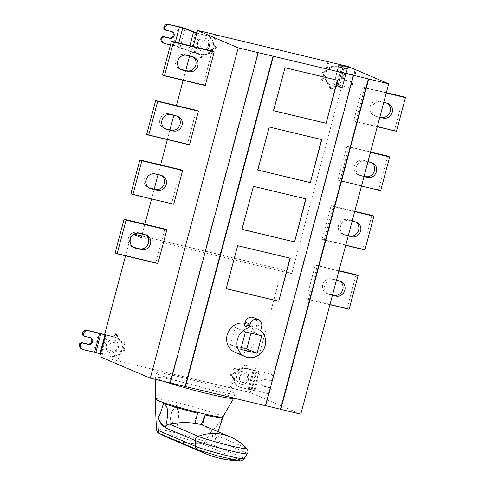 <?xml version="1.0" encoding="UTF-8"?>
<svg xmlns="http://www.w3.org/2000/svg" width="485" height="485" viewBox="0 0 485 485"><rect width="100%" height="100%" fill="white"/><g stroke="black" fill="none" stroke-linecap="round" stroke-linejoin="round"><path stroke-width="0.36" stroke-dasharray="2.42 1.82" d="M190.878 55.951L192.885 56.806A7.687 7.075 113.1 0 0 191.921 56.296A7.687 7.075 113.1 0 0 190.878 55.951L184.603 54.453A7.687 7.075 113.1 0 0 175.91 59.649A7.687 7.075 113.1 0 0 179.614 68.937A7.687 7.075 113.1 0 0 180.656 69.282M205.24 85.572L203.227 84.717L212.2 51.01M203.227 84.717L162.475 74.969M133.605 234.419L131.477 233.509L125.542 255.807M193.266 46.481L191.745 52.192L190.738 51.768L189.611 56.024M185.755 70.501L183.148 80.292M176.431 105.554L173.824 115.345M169.974 129.822L167.367 139.613M160.644 164.876L158.037 174.673M154.188 189.144L151.581 198.941M144.857 224.203L142.257 233.994M157.886 263.543L155.873 262.688L164.845 228.981M173.666 204.221L171.66 203.36L180.626 169.659M189.453 144.9L187.446 144.039L196.413 110.331M141.268 237.692L291.752 273.673L281.961 269.496L141.729 235.965M134.054 234.128L131.477 233.509M328.066 61.516L325.477 71.234L322.483 72.216A0.976 0.903 113.1 0 0 322.046 73.853L324.332 76.206L321.967 78.77A0.976 0.903 113.1 0 0 322.355 80.371L325.714 81.171A9.924 9.136 113.1 0 0 328.848 84.396L329.697 87.93A0.976 0.903 113.1 0 0 331.219 88.294L333.438 85.887L341.222 87.749L291.752 273.673M190.738 51.768L198.529 53.629L199.28 56.745A0.976 0.903 113.1 0 0 200.796 57.109L203.312 54.381A9.924 9.136 113.1 0 0 207.683 52.95L211.048 53.756A0.976 0.903 113.1 0 0 212.187 52.519L211.387 49.197L214.576 48.154A0.976 0.903 113.1 0 0 215.013 46.518L212.866 44.311L215.407 34.762M348.006 66.469L342.228 88.179L341.222 87.749M300.803 414.148L250.315 392.614L256.092 370.904L255.086 370.479L281.961 269.496M308.369 299.524L317.336 265.822L315.329 264.962L306.356 298.669L308.369 299.524L329.927 304.683M324.15 240.202L333.122 206.495L331.109 205.64L322.143 239.347L324.15 240.202L345.714 245.362M339.936 180.881L348.903 147.173L346.896 146.318L337.93 180.02L339.936 180.881L361.501 186.034M355.723 121.559L364.69 87.852L362.683 86.991L353.711 120.698L355.723 121.559L377.281 126.712M265.641 405.678L265.277 405.587L265.628 405.739M99.831 356.633L250.315 392.614M170.338 382.889L169.968 382.798L170.32 382.95M232.036 392.104A40.534 2.449 14.9 0 0 188.562 379.034A40.534 2.449 14.9 0 0 156.503 372.983A40.534 2.449 14.9 0 0 159.304 374.711A40.534 2.449 14.9 0 0 202.779 387.788A40.534 2.449 14.9 0 0 234.843 393.832A40.534 2.449 14.9 0 0 232.036 392.104M353.165 75.266L265.277 405.587M244.949 323.356A15.374 14.15 -66.9 0 1 247.017 324.041A15.374 14.15 -66.9 0 1 254.783 341.482A15.374 14.15 -66.9 0 1 234.952 352.322M257.862 52.477L169.968 382.798M342.228 88.179L334.444 86.318L332.219 88.725A0.976 0.903 -66.9 0 1 330.703 88.361L329.855 84.826A9.924 9.136 -66.9 0 1 326.72 81.601L323.356 80.795A0.976 0.903 -66.9 0 1 322.974 79.2L325.338 76.636L323.052 74.278A0.976 0.903 -66.9 0 1 323.489 72.647L326.484 71.665L329.066 61.941M338.803 87.215L343.823 68.337L337.257 66.766A9.785 9.009 113.1 0 0 326.963 71.647L323.519 72.774A0.837 0.77 113.1 0 0 323.143 74.175L325.611 76.721A9.785 9.009 113.1 0 0 330.903 85.202A9.785 9.009 113.1 0 0 332.231 85.645L338.803 87.215A5.59 0.34 -165.1 0 0 342.198 87.797L347.218 68.918A5.59 0.34 14.9 0 0 347.042 68.779L341.385 65.845L343.083 66.136L338.063 85.014L336.366 84.723L342.022 87.658A5.59 0.34 -165.1 0 1 342.198 87.797M324.332 76.206L325.338 76.636M325.477 71.234L326.484 71.665M326.72 81.601L325.714 81.171M329.855 84.826L328.848 84.396M334.444 86.318L333.438 85.887M343.823 68.337A5.59 0.34 14.9 0 0 347.218 68.918M332.231 85.645L339.494 87.076L333.838 84.141A5.59 0.34 -165.1 0 1 333.662 84.002A5.59 0.34 -165.1 0 1 337.057 84.584L347.769 87.33L338.063 85.014M347.769 87.33A4.195 3.862 113.1 0 0 352.607 84.19L352.783 83.511L351.892 81.868L345.617 80.364A3.492 3.219 -66.9 0 1 343.459 75.987A3.492 3.219 -66.9 0 1 347.412 73.623L353.68 75.126L355.293 74.078L355.475 73.405A4.195 3.862 113.1 0 0 354.086 69.064M352.353 68.215A4.195 3.862 -66.9 0 1 354.468 72.974L354.292 73.647L352.68 74.696L346.405 73.199A3.492 3.219 113.1 0 0 344.138 79.782A3.492 3.219 113.1 0 0 344.617 79.94L350.885 81.438L351.777 83.087L351.601 83.759A4.195 3.862 -66.9 0 1 346.763 86.906M337.057 84.584L342.083 65.711L351.498 67.961M354.292 73.647L355.293 74.078M353.68 75.126L352.68 74.696M352.504 68.391L343.083 66.136M350.885 81.438L351.892 81.868M351.777 83.087L352.783 83.511M342.083 65.711A5.59 0.34 14.9 0 0 338.688 65.129A5.59 0.34 14.9 0 0 338.857 65.269L344.514 68.203L337.257 66.766M326.963 71.647L325.956 71.222C328.497 67.221 331.928 65.596 336.25 66.342M331.225 85.215L329.897 84.778L326.029 81.431L324.611 76.29L322.143 73.75A0.837 0.77 -66.9 0 1 322.513 72.35L325.956 71.222M324.611 76.29L325.611 76.721M216.456 35.017L213.873 44.735L216.019 46.948A0.976 0.903 -66.9 0 1 215.583 48.579L212.394 49.628L213.188 52.95A0.976 0.903 -66.9 0 1 212.054 54.181L208.689 53.38A9.924 9.136 -66.9 0 1 204.318 54.811L201.802 57.539A0.976 0.903 -66.9 0 1 200.281 57.175L199.535 54.059L198.529 53.629M191.745 52.192L199.535 54.059M200.269 34.011L195.243 52.889L201.815 54.459A9.785 9.009 113.1 0 0 212.109 49.579L215.552 48.451A0.837 0.77 113.1 0 0 215.922 47.051L213.455 44.505A9.785 9.009 113.1 0 0 208.162 36.023A9.785 9.009 113.1 0 0 206.834 35.581L200.269 34.011A5.59 0.34 14.9 0 1 196.825 33.113M203.312 54.381L204.318 54.811M207.683 52.95L208.689 53.38M212.394 49.628L211.387 49.197M213.873 44.735L212.866 44.311M195.243 52.889A5.59 0.34 -165.1 0 1 188.513 50.949L174.382 45.875L175.358 42.201M206.834 35.581L196.868 32.938M178.401 26.572L173.381 45.444L163.675 43.123A4.195 3.862 -66.9 0 1 163.106 42.935M171.799 31.634A3.492 3.219 113.1 0 0 170.847 31.216L164.573 29.718M170.465 44.935L174.382 45.875M173.381 45.444A5.59 0.34 -165.1 0 1 180.111 47.384L190.872 51.489L201.815 54.459M212.109 49.579L211.102 49.149A9.785 9.009 -66.9 0 1 200.808 54.029M205.834 35.156A9.785 9.009 -66.9 0 1 207.162 35.593A9.785 9.009 -66.9 0 1 212.448 44.08L214.916 46.621A0.837 0.77 -66.9 0 1 214.546 48.021L211.102 49.149M205.022 38.188A6.638 6.111 113.1 0 0 197.516 42.674A6.638 6.111 113.1 0 0 200.717 50.701A6.638 6.111 113.1 0 0 201.614 50.998A6.638 6.111 113.1 0 0 209.126 46.511A6.638 6.111 113.1 0 0 205.925 38.485A6.638 6.111 113.1 0 0 205.022 38.188M212.448 44.08L213.455 44.505M205.276 38.297A6.638 6.111 113.1 0 0 197.765 42.783A6.638 6.111 113.1 0 0 200.966 50.804A6.638 6.111 113.1 0 0 201.869 51.101A6.638 6.111 113.1 0 0 209.381 46.615A6.638 6.111 113.1 0 0 206.18 38.594A6.638 6.111 113.1 0 0 205.276 38.297M205.47 40.71A4.468 4.11 -66.9 0 1 208.332 45.978A4.468 4.11 -66.9 0 1 203.179 49.331A4.468 4.11 -66.9 0 1 200.317 44.062A4.468 4.11 -66.9 0 1 205.47 40.71M253.437 186.349L241.736 229.266M305.744 198.808L253.182 186.24M269.217 127.022L257.523 169.944M321.531 139.486L268.969 126.918M285.004 67.7L273.304 110.622M337.311 80.164L284.756 67.591M237.65 245.671L225.949 288.587M289.957 258.129L237.401 245.562M260.639 330.485L255.868 328.448A15.374 14.15 113.1 0 0 252.546 326.399A15.374 14.15 113.1 0 0 244.331 325.69M241.294 347.569L230.508 344.993L240.809 349.388M261.761 335.765L251.46 331.376L250.975 333.189M245.471 331.873L235.17 327.478L251.46 331.376M230.508 344.993L235.17 327.478M253.57 317.572A6.432 5.917 -66.9 0 1 256.82 324.865L255.868 328.448M256.092 370.904L247.302 368.618L246.55 365.496A0.976 0.903 113.1 0 0 245.034 365.132L242.518 367.86A9.924 9.136 113.1 0 0 238.147 369.297L234.782 368.491A0.976 0.903 113.1 0 0 233.643 369.722L234.443 373.044L231.254 374.093A0.976 0.903 113.1 0 0 230.818 375.723L232.964 377.936L230.375 387.654M231.381 388.085L233.97 378.367L231.824 376.154A0.976 0.903 -66.9 0 1 232.254 374.517L235.449 373.474L234.649 370.152A0.976 0.903 -66.9 0 1 235.789 368.921L239.147 369.722A9.924 9.136 -66.9 0 1 243.525 368.291L246.034 365.563A0.976 0.903 -66.9 0 1 247.556 365.926L248.308 369.043M231.915 376.051L234.382 378.591A9.785 9.009 113.1 0 0 239.675 387.078A9.785 9.009 113.1 0 0 241.003 387.515L249.193 389.479L254.213 370.601L246.022 368.642A9.785 9.009 113.1 0 0 235.734 373.523L232.291 374.65A0.837 0.77 113.1 0 0 231.915 376.051L230.908 375.626A0.837 0.77 -66.9 0 1 231.284 374.22L234.728 373.092A9.785 9.009 -66.9 0 1 245.022 368.212L253.212 370.17L248.187 389.049L239.996 387.091A9.785 9.009 -66.9 0 1 238.668 386.648A9.785 9.009 -66.9 0 1 233.376 378.167L230.908 375.626M255.086 370.479L247.302 368.618M117.764 360.731L120.353 351.007L123.348 350.031A0.976 0.903 113.1 0 0 123.784 348.394L121.499 346.041L123.863 343.471A0.976 0.903 113.1 0 0 123.475 341.876L120.116 341.07A9.924 9.136 113.1 0 0 116.982 337.845L116.133 334.31A0.976 0.903 113.1 0 0 114.612 333.947L112.393 336.36L113.399 336.784L115.618 334.377A0.976 0.903 -66.9 0 1 117.14 334.741L117.988 338.275L116.982 337.845M104.602 334.492L112.393 336.36M117.988 338.275A9.924 9.136 -66.9 0 1 121.117 341.501L124.481 342.307A0.976 0.903 -66.9 0 1 124.863 343.901L122.499 346.466L124.784 348.824A0.976 0.903 -66.9 0 1 124.354 350.455L121.359 351.437L120.353 351.007M121.359 351.437L118.77 361.161M122.499 346.466L121.499 346.041M121.117 341.501L120.116 341.07M105.609 334.923L113.399 336.784M124.318 350.322A0.837 0.77 113.1 0 0 124.694 348.921L122.226 346.381A9.785 9.009 113.1 0 0 116.933 337.893A9.785 9.009 113.1 0 0 115.606 337.457L107.415 335.499L102.396 354.377L110.586 356.336A9.785 9.009 113.1 0 0 120.874 351.455L124.318 350.322L123.317 349.897L119.874 351.025A9.785 9.009 -66.9 0 1 109.58 355.905L101.389 353.947L106.409 335.068L114.599 337.026A9.785 9.009 -66.9 0 1 115.927 337.469A9.785 9.009 -66.9 0 1 121.22 345.95L123.687 348.497A0.837 0.77 -66.9 0 1 123.317 349.897M113.793 340.064A6.638 6.111 113.1 0 0 106.282 344.55A6.638 6.111 113.1 0 0 109.483 352.571A6.638 6.111 113.1 0 0 110.386 352.868A6.638 6.111 113.1 0 0 117.897 348.382A6.638 6.111 113.1 0 0 114.696 340.361A6.638 6.111 113.1 0 0 113.793 340.064M122.226 346.381L121.22 345.95M106.409 335.068L105.281 334.783M105.578 335.038A5.59 0.34 14.9 0 0 107.415 335.499M83.244 349.606L82.238 349.176A4.195 3.862 -66.9 0 1 81.668 348.988M82.238 349.176L93.563 351.886A5.59 0.34 -165.1 0 1 96.006 352.51L101.389 353.947M90.368 337.687A3.492 3.219 113.1 0 0 89.41 337.269L83.141 335.772M102.396 354.377A5.59 0.34 -165.1 0 1 100.559 353.911M120.874 351.455L119.874 351.025M114.048 340.167A6.638 6.111 113.1 0 0 106.536 344.659A6.638 6.111 113.1 0 0 109.737 352.68A6.638 6.111 113.1 0 0 110.635 352.977A6.638 6.111 113.1 0 0 118.146 348.491A6.638 6.111 113.1 0 0 114.945 340.464A6.638 6.111 113.1 0 0 114.048 340.167M114.242 342.586A4.468 4.11 -66.9 0 1 117.103 347.854A4.468 4.11 -66.9 0 1 111.95 351.207A4.468 4.11 -66.9 0 1 109.089 345.938A4.468 4.11 -66.9 0 1 114.242 342.586M232.964 377.936L233.97 378.367M234.443 373.044L235.449 373.474M238.147 369.297L239.147 369.722M242.518 367.86L243.525 368.291M234.382 378.591L233.376 378.167M240.802 384.053A6.638 6.111 113.1 0 0 248.314 379.567A6.638 6.111 113.1 0 0 245.113 371.546A6.638 6.111 113.1 0 0 244.216 371.249A6.638 6.111 113.1 0 0 236.704 375.736A6.638 6.111 113.1 0 0 239.905 383.756A6.638 6.111 113.1 0 0 240.802 384.053M254.213 370.601A5.59 0.34 14.9 0 0 256.238 371.043L260.027 371.801L255.007 390.68L266.332 393.383A4.195 3.862 113.1 0 0 271.17 390.243L271.351 389.564L270.454 387.921L264.186 386.418A3.492 3.219 -66.9 0 1 262.027 382.041A3.492 3.219 -66.9 0 1 265.98 379.676L264.974 379.252A3.492 3.219 113.1 0 0 262.706 385.836A3.492 3.219 113.1 0 0 263.179 385.993L269.448 387.491L270.345 389.14L270.163 389.813A4.195 3.862 -66.9 0 1 265.325 392.959L254.001 390.249L259.026 371.377A5.59 0.34 14.9 0 0 257.008 370.928L253.212 370.17M248.187 389.049L251.982 389.807A5.59 0.34 -165.1 0 1 254.001 390.249M255.007 390.68L251.212 389.922A5.59 0.34 -165.1 0 1 249.193 389.479M260.027 371.801L270.351 374.08A4.195 3.862 -66.9 0 1 270.921 374.268A4.195 3.862 -66.9 0 1 273.037 379.027L272.855 379.7L271.242 380.749L264.974 379.252M270.351 374.08L259.026 371.377M265.98 379.676L272.249 381.18L273.861 380.131L274.043 379.458A4.195 3.862 113.1 0 0 271.921 374.699A4.195 3.862 113.1 0 0 271.358 374.511M272.855 379.7L273.861 380.131M272.249 381.18L271.242 380.749M270.454 387.921L269.448 387.491M271.351 389.564L270.345 389.14M235.734 373.523L234.728 373.092M241.057 384.162A6.638 6.111 113.1 0 0 248.569 379.676A6.638 6.111 113.1 0 0 245.368 371.649A6.638 6.111 113.1 0 0 244.464 371.352A6.638 6.111 113.1 0 0 236.953 375.845A6.638 6.111 113.1 0 0 240.154 383.865A6.638 6.111 113.1 0 0 241.057 384.162M242.367 382.392C237.129 381.416 239.56 372.274 244.658 373.771C249.902 374.741 247.465 383.89 242.367 382.392M233.667 398.24A40.534 2.449 14.9 0 0 230.866 396.518A40.534 2.449 14.9 0 0 187.392 383.441A40.534 2.449 14.9 0 0 155.327 377.397A40.534 2.449 14.9 0 0 155.321 377.439A40.534 2.449 14.9 0 0 158.128 379.124A40.534 2.449 14.9 0 0 165.076 381.695M155.37 398.997A34.944 2.11 -165.1 0 1 182.748 404.102A34.944 2.11 -165.1 0 1 220.493 415.445A34.944 2.11 -165.1 0 1 222.9 416.961M223.033 416.73A35.205 2.128 14.9 0 0 220.73 415.499A35.205 2.128 14.9 0 0 184.743 404.599A35.205 2.128 14.9 0 0 155.37 398.725M163.918 403.593A34.944 2.11 -165.1 0 1 163.518 403.459L163.912 403.593M195.006 423.035L193.739 422.817L197.631 413.171M212.024 431.923L211.903 432.044C211.793 436.063 212.945 438.482 215.352 439.289A2.795 2.571 -66.9 0 0 215.686 438.513C213.297 437.882 212.078 435.682 212.024 431.923L212.333 429.522C213.824 428.425 212.2 432.711 222.67 417.603A34.944 2.11 -165.1 0 1 222.688 417.646A34.944 2.11 -165.1 0 1 222.694 417.737A34.944 2.11 -165.1 0 1 222.682 417.773L222.694 417.737M169.598 424.448C171.769 426.776 174.279 427.37 177.122 426.248L178.91 413.59L176.043 405.709L171.387 411.789L171.757 411.668L169.598 424.448L171.387 411.789M193.739 422.817L194.934 423.326M205.173 426.151L216.098 435.16L215.679 439.84L245.337 452.493L242.318 457.537L205.076 441.653L212.333 429.522L211.903 432.044M216.086 438.689L215.686 438.513L216.322 437.803L215.679 439.84M216.322 437.803L218.062 431.65M222.621 418.015L222.67 417.603M178.91 413.59L179.286 413.469L176.431 405.581L176.043 405.709M177.122 426.248L179.286 413.469M170.399 421.077L173.854 423.272L177.922 422.878M176.431 405.581L171.757 411.668M338.9 270.976L317.336 265.822M332.443 295.244L329.691 294.589A7.687 7.075 -66.9 0 1 328.648 294.243A7.687 7.075 -66.9 0 1 324.938 284.95A7.687 7.075 -66.9 0 1 333.638 279.754L336.384 280.415M306.356 298.669L347.114 308.411L349.121 309.272M315.329 264.962L338.991 270.624M356.081 274.71L347.114 308.411M339.906 281.258A7.687 7.075 113.1 0 0 338.942 280.742A7.687 7.075 113.1 0 0 337.893 280.397L331.625 278.899A7.687 7.075 113.1 0 0 322.931 284.095A7.687 7.075 113.1 0 0 326.635 293.383A7.687 7.075 113.1 0 0 327.678 293.728L332.534 294.892M354.68 211.654L333.122 206.495M348.224 235.922L345.472 235.261A7.687 7.075 -66.9 0 1 344.429 234.916A7.687 7.075 -66.9 0 1 340.725 225.628A7.687 7.075 -66.9 0 1 349.418 220.433L352.171 221.087M322.143 239.347L362.901 249.09L364.908 249.951M331.109 205.64L354.777 211.296M371.868 215.382L362.901 249.09M353.68 221.075L355.693 221.93A7.687 7.075 113.1 0 0 354.723 221.421A7.687 7.075 113.1 0 0 353.68 221.075L347.412 219.578A7.687 7.075 113.1 0 0 338.712 224.773A7.687 7.075 113.1 0 0 342.422 234.061A7.687 7.075 113.1 0 0 343.465 234.407L348.321 235.564M370.467 152.326L348.903 147.173M364.011 176.601L361.258 175.94A7.687 7.075 -66.9 0 1 360.216 175.594A7.687 7.075 -66.9 0 1 356.505 166.306A7.687 7.075 -66.9 0 1 365.205 161.111L367.957 161.766M337.93 180.02L378.682 189.768L380.695 190.623M346.896 146.318L370.564 151.975M387.654 156.061L378.682 189.768M369.467 161.754L371.474 162.608A7.687 7.075 113.1 0 0 370.51 162.093A7.687 7.075 113.1 0 0 369.467 161.754L363.192 160.25A7.687 7.075 113.1 0 0 354.499 165.446A7.687 7.075 113.1 0 0 358.203 174.739A7.687 7.075 113.1 0 0 359.252 175.085L364.102 176.243M386.254 93.005L364.69 87.852M379.791 117.273L377.045 116.618A7.687 7.075 -66.9 0 1 376.002 116.273A7.687 7.075 -66.9 0 1 372.292 106.979A7.687 7.075 -66.9 0 1 380.992 101.783L383.738 102.444M353.711 120.698L394.469 130.447L396.475 131.302M362.683 86.991L386.345 92.653M403.435 96.739L394.469 130.447M385.248 102.426L387.26 103.287A7.687 7.075 113.1 0 0 386.29 102.772A7.687 7.075 113.1 0 0 385.248 102.426L378.979 100.928A7.687 7.075 113.1 0 0 370.285 106.124A7.687 7.075 113.1 0 0 373.99 115.418A7.687 7.075 113.1 0 0 375.032 115.757L379.888 116.921M155.873 262.688L115.121 252.94M143.524 233.922L145.53 234.776A7.687 7.075 113.1 0 0 144.566 234.261A7.687 7.075 113.1 0 0 143.524 233.922L137.249 232.418A7.687 7.075 113.1 0 0 128.555 237.614A7.687 7.075 113.1 0 0 132.259 246.907A7.687 7.075 113.1 0 0 133.302 247.253M171.66 203.36L130.901 193.618M159.304 174.594L161.317 175.455A7.687 7.075 113.1 0 0 160.347 174.939A7.687 7.075 113.1 0 0 159.304 174.594L153.036 173.096A7.687 7.075 113.1 0 0 144.342 178.292A7.687 7.075 113.1 0 0 148.046 187.586A7.687 7.075 113.1 0 0 149.089 187.925M187.446 144.039L146.688 134.297M177.104 116.133A7.687 7.075 113.1 0 0 176.134 115.618A7.687 7.075 113.1 0 0 175.091 115.272L168.822 113.775A7.687 7.075 113.1 0 0 160.123 118.971A7.687 7.075 113.1 0 0 163.833 128.258A7.687 7.075 113.1 0 0 164.87 128.604M184.603 54.453L186.616 55.308M321.967 78.77L322.974 79.2M322.046 73.853L323.052 74.278M322.483 72.216L323.489 72.647M323.356 80.795L322.355 80.371M330.703 88.361L329.697 87.93M332.219 88.725L331.219 88.294M342.022 87.658L347.042 68.779M351.601 83.759L352.607 84.19M346.405 73.199L347.412 73.623M344.617 79.94L345.617 80.364M336.451 84.79L341.476 65.918M354.468 72.974L355.475 73.405M323.519 72.774L322.513 72.35M322.143 73.75L323.143 74.175M337.796 86.785L342.822 67.912M339.409 87.009L344.429 68.13M333.838 84.141L338.857 65.269M200.796 57.109L201.802 57.539M199.28 56.745L200.281 57.175M212.054 54.181L211.048 53.756M213.188 52.95L212.187 52.519M215.583 48.579L214.576 48.154M216.019 46.948L215.013 46.518M189.914 45.681L188.513 50.949M170.847 31.216L171.848 31.646M178.765 43.019L177.746 46.845M163.675 43.123L164.682 43.553M215.552 48.451L214.546 48.021M214.916 46.621L215.922 47.051M199.262 33.586L194.242 52.459M195.898 32.616L190.872 51.489M185.131 28.512L180.111 47.384M256.82 324.865L261.591 326.902M124.354 350.455L123.348 350.031M124.784 348.824L123.784 348.394M124.863 343.901L123.863 343.471M124.481 342.307L123.475 341.876M117.14 334.741L116.133 334.31M115.618 334.377L114.612 333.947M123.687 348.497L124.694 348.921M115.606 337.457L114.599 337.026M98.588 333.013L93.563 351.886M90.416 337.699L89.41 337.269M110.586 356.336L109.58 355.905M100.171 353.632L105.19 334.759M96.006 352.51L101.025 333.632M230.818 375.723L231.824 376.154M231.254 374.093L232.254 374.517M233.643 369.722L234.649 370.152M234.782 368.491L235.789 368.921M245.034 365.132L246.034 365.563M246.55 365.496L247.556 365.926M232.291 374.65L231.284 374.22M241.003 387.515L239.996 387.091M266.332 393.383L265.325 392.959M271.17 390.243L270.163 389.813M264.186 386.418L263.179 385.993M259.02 371.583L253.994 390.455M246.022 368.642L245.022 368.212M274.043 379.458L273.037 379.027M256.238 371.043L251.212 389.922M254.219 370.394L249.199 389.267M257.008 370.928L251.982 389.807M156.443 429.37A26.093 1.576 -165.1 0 1 176.855 433.172A26.093 1.576 -165.1 0 1 205.076 441.653A4.195 3.862 -66.9 0 1 201.724 443.726L174.454 435.651L161.681 432.911L159.038 433.25M230.199 436.833A48.918 45.032 -66.9 0 1 244.986 447.485L216.098 435.16M215.352 439.289L215.819 439.489M244.113 458.677A26.093 1.576 -165.1 0 0 242.318 457.537A4.195 3.862 -66.9 0 1 238.966 459.61L201.724 443.726A90.853 83.632 113.1 0 1 180.171 441.653A90.853 83.632 113.1 0 1 167.846 437.579M239.887 460.75L238.966 459.61A90.853 83.632 113.1 0 1 217.413 457.537M247.253 453.705A27.851 1.685 14.9 0 0 245.337 452.493A4.195 3.862 113.1 0 0 244.986 447.485A26.087 1.576 -165.1 0 1 246.713 448.419M337.893 280.397L339.906 281.251M331.625 278.899L333.638 279.754M327.678 293.728L329.691 294.589M347.412 219.578L349.418 220.433M343.465 234.407L345.472 235.261M363.192 160.25L365.205 161.111M359.252 175.085L361.258 175.94M378.979 100.928L380.992 101.783M375.032 115.757L377.045 116.618M137.249 232.418L139.262 233.279M153.036 173.096L155.048 173.951M168.822 113.775L170.829 114.63M175.091 115.272L177.098 116.133M193.927 57.151L191.921 56.296M181.626 69.791L179.614 68.937M322.222 80.322L323.222 80.752M330.2 88.543L331.2 88.973M345.144 80.207L344.138 79.782M341.385 65.845L336.366 84.723M330.903 85.202L329.897 84.778M344.514 68.203L339.494 87.076M338.688 65.129L333.662 84.002M200.784 57.788L199.778 57.357M172.32 31.804L171.32 31.373M208.162 36.023L207.162 35.593M247.017 324.041L252.546 326.399M123.608 341.919L124.615 342.349M115.63 333.704L116.636 334.129M116.933 337.893L115.927 337.469M90.889 337.857L89.883 337.427M246.053 364.89L247.053 365.314M239.675 387.078L238.668 386.648M263.713 386.26L262.706 385.836M271.921 374.699L270.921 374.268M156.503 372.983L155.327 377.397M234.843 393.832L233.703 398.106M155.327 379.367L155.321 377.439M340.949 281.597L338.942 280.742M328.648 294.243L326.635 293.383M356.736 222.275L354.723 221.421M344.429 234.916L342.422 234.061M372.516 162.954L370.51 162.093M360.216 175.594L358.203 174.739M388.303 103.632L386.29 102.772M376.002 116.273L373.99 115.418M134.272 247.762L132.259 246.907M146.573 235.122L144.566 234.261M150.059 188.441L148.046 187.586M162.36 175.8L160.347 174.939M165.84 129.119L163.833 128.258M178.147 116.473L176.134 115.618"/><path stroke-width="0.73" d="M182.669 70.137L180.662 69.282A7.687 7.075 113.1 0 0 180.662 69.282L186.931 70.78A7.687 7.075 113.1 0 0 195.413 66.142A7.687 7.075 113.1 0 0 192.891 56.806A7.687 7.075 -66.9 0 1 193.927 57.151A7.687 7.075 -66.9 0 1 197.637 66.445A7.687 7.075 -66.9 0 1 188.938 71.641L182.669 70.137A7.687 7.075 -66.9 0 1 181.626 69.791A7.687 7.075 -66.9 0 1 177.916 60.504A7.687 7.075 -66.9 0 1 186.616 55.308L192.885 56.806M214.206 51.865L212.2 51.01L171.441 41.267L173.448 42.122L164.482 75.83L205.24 85.572L214.206 51.865L173.448 42.122M164.482 75.83L162.475 74.969L171.441 41.267M142.257 233.994L141.268 237.692L133.605 234.419M189.611 56.024L185.755 70.501M183.148 80.292L176.431 105.554M173.824 115.345L169.974 129.822M167.367 139.613L160.644 164.876M158.037 174.673L154.188 189.144M151.581 198.941L144.857 224.203M125.542 255.807L104.602 334.492L105.609 334.923L99.831 356.633L150.32 378.167L238.208 47.845L197.522 30.488L193.266 46.481M124.087 219.232L164.845 228.981L166.852 229.835L157.886 263.543L117.127 253.8L115.121 252.94L124.087 219.232L126.1 220.093L117.127 253.8M139.874 159.911L180.626 169.659L182.639 170.514L173.666 204.221L132.914 194.473L130.901 193.618L139.874 159.911L141.881 160.765L132.914 194.473M155.655 100.589L196.413 110.331L198.42 111.192L189.453 144.9L148.695 135.151L146.688 134.297L155.655 100.589L157.667 101.444L148.695 135.151M141.729 235.965L134.054 234.128M215.407 34.762L348.006 66.469L388.691 83.826L300.803 414.148L280.803 409.364L368.691 79.043L388.691 83.826M238.208 47.845L368.339 78.897L280.451 409.219L280.803 409.364M368.339 78.897L368.691 79.043M280.451 409.219L265.641 405.678M258.214 52.629L170.32 382.95L150.32 378.167M353.516 75.418L265.628 405.739L170.338 382.889M273.388 56.254L185.494 386.575M305.993 198.917L294.547 241.942L241.985 229.375L253.437 186.349L305.993 198.917M321.779 139.589L310.333 182.621L257.771 170.053L269.217 127.022L321.779 139.589M337.566 80.267L326.114 123.293L273.558 110.725L285.004 67.7L337.566 80.267M290.212 258.238L278.76 301.264L226.204 288.696L237.65 245.671L290.212 258.238M249.102 327.727L250.054 324.144L245.283 322.107L244.331 325.69L249.102 327.727A15.374 14.15 113.1 0 0 237.492 339.276A15.374 14.15 113.1 0 0 245.252 356.717L234.952 352.322A15.374 14.15 -66.9 0 1 227.192 334.886A15.374 14.15 -66.9 0 1 244.949 323.356M273.037 56.108L185.143 386.43M197.522 30.488L215.455 34.587M351.498 67.961L351.783 68.027A4.195 3.862 -66.9 0 1 352.353 68.215L353.359 68.646A4.195 3.862 113.1 0 0 352.789 68.458L352.504 68.391M354.086 69.064A4.195 3.862 113.1 0 0 353.359 68.646M196.868 32.938L185.131 28.512A5.59 0.34 14.9 0 0 178.401 26.572L169.702 24.68L182.772 27.966L193.533 32.071A5.59 0.34 14.9 0 0 196.825 33.113M169.702 24.68A4.195 3.862 113.1 0 0 164.864 27.821L164.682 28.5L165.579 30.149L171.848 31.646A3.492 3.219 -66.9 0 1 174.006 36.023A3.492 3.219 -66.9 0 1 170.053 38.388L163.785 36.884L162.172 37.933L161.996 38.612A4.195 3.862 113.1 0 0 164.112 43.365A4.195 3.862 113.1 0 0 164.682 43.553L170.465 44.935M165.579 30.149L164.573 29.718L163.681 28.069L163.857 27.396A4.195 3.862 -66.9 0 1 168.695 24.25M164.112 43.365L163.106 42.935A4.195 3.862 -66.9 0 1 160.99 38.182L161.165 37.509L162.778 36.46L169.053 37.957A3.492 3.219 113.1 0 0 171.799 31.634M161.165 37.509L162.172 37.933M163.785 36.884L162.778 36.46M163.681 28.069L164.682 28.5M305.732 198.85L294.547 241.942M241.997 229.326L294.298 241.833M321.519 139.528L310.333 182.621M257.784 170.005L310.079 182.512M337.299 80.207L326.114 123.293M273.57 110.683L325.865 123.19M289.945 258.178L278.76 301.264M226.216 288.654L278.511 301.155M245.252 356.717A15.374 14.15 113.1 0 0 265.077 345.872A15.374 14.15 113.1 0 0 260.639 330.485L261.591 326.902A6.432 5.917 113.1 0 0 258.347 319.609A6.432 5.917 113.1 0 0 250.054 324.144M257.098 353.28L240.809 349.388L245.471 331.873L261.761 335.765L257.098 353.28L246.798 348.891L241.294 347.569M250.975 333.189L246.798 348.891M245.283 322.107A6.432 5.917 -66.9 0 1 253.57 317.572L258.347 319.609M100.559 353.911A5.59 0.34 -165.1 0 1 99.952 353.753L94.569 352.316L99.595 333.438L88.27 330.734A4.195 3.862 113.1 0 0 83.426 333.874L83.25 334.553L84.147 336.202L83.141 335.772L82.244 334.123L82.426 333.45A4.195 3.862 -66.9 0 1 87.264 330.303L98.588 333.013A5.59 0.34 14.9 0 1 101.025 333.632L105.281 334.783M99.595 333.438L104.978 334.874A5.59 0.34 14.9 0 0 105.578 335.038M84.147 336.202L90.416 337.699A3.492 3.219 -66.9 0 1 92.574 342.077A3.492 3.219 -66.9 0 1 88.622 344.441L82.353 342.937L80.74 343.986L80.558 344.665A4.195 3.862 113.1 0 0 82.674 349.418L81.668 348.988A4.195 3.862 -66.9 0 1 79.552 344.235L79.734 343.562L81.347 342.513L87.615 344.011A3.492 3.219 113.1 0 0 90.368 337.687M79.734 343.562L80.74 343.986M82.353 342.937L81.347 342.513M94.569 352.316L83.244 349.606A4.195 3.862 113.1 0 1 82.674 349.418M83.25 334.553L82.244 334.123M165.076 381.695A40.534 2.449 14.9 0 0 207.725 393.711A40.534 2.449 14.9 0 0 233.655 398.276A40.534 2.449 14.9 0 0 233.667 398.24L233.703 398.106M233.655 398.276L222.9 416.961A34.944 2.11 -165.1 0 1 195 411.65A34.944 2.11 -165.1 0 1 157.795 400.452A34.944 2.11 -165.1 0 1 155.37 398.997L155.327 379.367M155.37 398.725A35.205 2.128 14.9 0 0 155.115 398.937A35.205 2.128 14.9 0 0 157.558 400.392A35.205 2.128 14.9 0 0 195 411.668A35.205 2.128 14.9 0 0 223.148 417.033A35.205 2.128 14.9 0 0 223.033 416.73M163.912 403.593L163.518 403.459C158.577 419.895 158.965 415.305 157.928 416.506L158.898 419.222C160.862 423.435 162.984 425.848 165.27 426.461A2.795 2.571 113.1 0 0 165.173 427.291C162.869 426.503 160.759 423.86 158.844 419.361L157.928 416.506L158.249 430.456A26.093 1.576 -165.1 0 1 156.443 429.37L155.115 398.937M169.289 423.969C178.892 422.429 187.44 422.211 194.934 423.326L197.631 413.171A34.944 2.11 -165.1 0 1 163.918 403.593C165.427 405.139 170.083 406.406 165.912 425.751L165.7 427.891C165.221 426.121 166.416 424.818 169.289 423.969L198.171 436.294A48.918 45.032 -66.9 0 1 223.512 434.621A48.918 45.032 -66.9 0 1 230.151 436.809L230.151 436.809A48.918 45.032 -66.9 0 1 230.199 436.833M218.062 431.65L222.688 417.755A34.944 2.11 -165.1 0 1 205.155 414.972L201.263 424.617L195.006 423.035M201.263 424.617L230.151 436.809A48.918 48.918 0 0 1 246.713 448.419A26.087 1.576 -165.1 0 1 227.338 445.006A26.087 1.576 -165.1 0 1 198.171 436.294A4.195 3.862 113.1 0 0 195.358 440.538L165.7 427.891M205.155 414.972L202.457 425.127M329.927 304.683L349.121 309.272L358.094 275.565L338.9 270.976M336.384 280.415L339.906 281.251A7.687 7.075 -66.9 0 1 340.949 281.597A7.687 7.075 -66.9 0 1 344.653 290.891A7.687 7.075 -66.9 0 1 335.959 296.086L332.443 295.244M338.991 270.624L356.081 274.71L358.094 275.565M332.534 294.892L333.953 295.226A7.687 7.075 113.1 0 0 342.434 290.588A7.687 7.075 113.1 0 0 339.906 281.258M345.714 245.362L364.908 249.951L373.874 216.243L354.68 211.654M352.171 221.087L355.693 221.93A7.687 7.075 -66.9 0 1 356.736 222.275A7.687 7.075 -66.9 0 1 360.44 231.569A7.687 7.075 -66.9 0 1 351.746 236.765L348.224 235.922M354.777 211.296L371.868 215.382L373.874 216.243M348.321 235.564L349.733 235.904A7.687 7.075 113.1 0 0 358.215 231.266A7.687 7.075 113.1 0 0 355.693 221.93M361.501 186.034L380.695 190.623L389.661 156.922L370.467 152.326M367.957 161.766L371.474 162.608A7.687 7.075 -66.9 0 1 372.516 162.954A7.687 7.075 -66.9 0 1 376.227 172.242A7.687 7.075 -66.9 0 1 367.527 177.437L364.011 176.601M370.564 151.975L387.654 156.061L389.661 156.922M364.102 176.243L365.52 176.582A7.687 7.075 113.1 0 0 374.002 171.945A7.687 7.075 113.1 0 0 371.48 162.608M377.281 126.712L396.475 131.302L405.448 97.594L386.254 93.005M383.738 102.444L387.26 103.287A7.687 7.075 -66.9 0 1 388.303 103.632A7.687 7.075 -66.9 0 1 392.007 112.92A7.687 7.075 -66.9 0 1 383.314 118.116L379.791 117.273M386.345 92.653L403.435 96.739L405.448 97.594M379.888 116.921L381.301 117.261A7.687 7.075 113.1 0 0 389.788 112.617A7.687 7.075 113.1 0 0 387.26 103.287M166.852 229.835L126.1 220.093M141.584 249.605L135.315 248.108A7.687 7.075 -66.9 0 1 134.272 247.762A7.687 7.075 -66.9 0 1 130.562 238.474A7.687 7.075 -66.9 0 1 139.262 233.279L145.53 234.776A7.687 7.075 -66.9 0 1 146.573 235.122A7.687 7.075 -66.9 0 1 150.283 244.41A7.687 7.075 -66.9 0 1 141.584 249.605L139.577 248.75A7.687 7.075 113.1 0 0 148.058 244.113A7.687 7.075 113.1 0 0 145.536 234.776M135.315 248.108L133.308 247.253A7.687 7.075 113.1 0 0 133.308 247.253L139.577 248.75M182.639 170.514L141.881 160.765M157.37 190.284L151.102 188.786A7.687 7.075 -66.9 0 1 150.059 188.441A7.687 7.075 -66.9 0 1 146.349 179.153A7.687 7.075 -66.9 0 1 155.048 173.951L161.317 175.455A7.687 7.075 -66.9 0 1 162.36 175.8A7.687 7.075 -66.9 0 1 166.064 185.088A7.687 7.075 -66.9 0 1 157.37 190.284L155.358 189.429A7.687 7.075 113.1 0 0 163.845 184.785A7.687 7.075 113.1 0 0 161.317 175.455M151.102 188.786L149.089 187.925L155.358 189.429M198.42 111.192L157.667 101.444M173.157 130.962L166.882 129.465A7.687 7.075 -66.9 0 1 165.84 129.119A7.687 7.075 -66.9 0 1 162.135 119.825A7.687 7.075 -66.9 0 1 170.829 114.63L177.098 116.133A7.687 7.075 -66.9 0 1 178.147 116.473A7.687 7.075 -66.9 0 1 181.851 125.767A7.687 7.075 -66.9 0 1 173.157 130.962L171.144 130.101A7.687 7.075 113.1 0 0 179.626 125.463A7.687 7.075 113.1 0 0 177.104 116.133M166.882 129.465L164.876 128.604A7.687 7.075 113.1 0 0 164.876 128.604L171.144 130.101M188.938 71.641L186.931 70.78M351.783 68.027L352.789 68.458M193.533 32.071L189.914 45.681M163.857 27.396L164.864 27.821M175.358 42.201L179.408 26.996M169.053 37.957L170.053 38.388M182.772 27.966L178.765 43.019M160.99 38.182L161.996 38.612M88.27 330.734L87.264 330.303M83.426 333.874L82.426 333.45M88.622 344.441L87.615 344.011M95.787 352.625L100.813 333.753M80.558 344.665L79.552 344.235M99.952 353.753L104.978 334.874M165.173 427.291L165.64 427.491M159.038 433.25L160.165 433.79A4.195 3.862 113.1 0 1 158.249 430.456L195.491 446.339L195.358 440.538A27.851 1.685 14.9 0 0 224.979 449.462A27.851 1.685 14.9 0 0 247.253 453.705C248.375 452.323 248.193 450.565 246.713 448.419M165.912 425.751L165.27 426.461L165.676 426.63M156.443 429.37C157.007 431.753 157.886 433.05 159.074 433.269L159.074 433.269A90.853 90.853 0 0 0 167.846 437.579A90.853 83.632 113.1 0 1 160.165 433.79L197.401 449.674L219.675 456.482L239.887 460.75C240.93 461.162 242.336 460.471 244.113 458.677A26.093 1.576 -165.1 0 1 223.245 454.7A26.093 1.576 -165.1 0 1 195.491 446.339A4.195 3.862 -66.9 0 0 197.401 449.674A90.853 83.632 113.1 0 0 205.082 453.469L205.082 453.469A90.853 83.632 113.1 0 0 217.413 457.537M335.959 296.086L333.953 295.226M351.746 236.765L349.733 235.904M367.527 177.437L365.52 176.582M383.314 118.116L381.301 117.261M222.682 417.773L223.148 417.033M167.846 437.579L205.058 453.457M205.082 453.469A90.853 90.853 0 0 0 239.887 460.75M244.113 458.677L247.253 453.705"/></g></svg>
